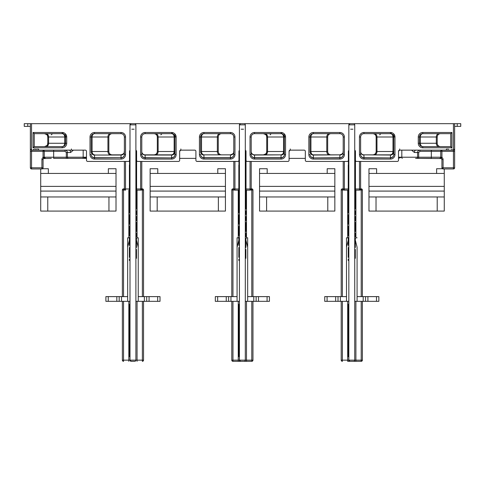 <?xml version="1.0" encoding="UTF-8"?>
<svg xmlns="http://www.w3.org/2000/svg" width="485" height="485" viewBox="0 0 485 485"><rect width="100%" height="100%" fill="white"/><g stroke="black" fill="none" stroke-linecap="round" stroke-linejoin="round"><path stroke-width="0.73" d="M238.838 240.148L237.074 247.211L237.074 237.795L238.25 237.795L238.838 238.42M228.605 296.62L228.605 301.33L228.605 296.62L226.252 296.62L226.252 301.33L228.605 301.33L228.605 296.62L237.074 296.62L237.074 247.211M238.25 237.795L238.25 190.144L238.838 190.144L234.946 190.144A1.152 1.152 90 0 1 233.794 188.986L234.946 188.986L234.946 190.144A1.152 1.152 0 0 1 233.794 188.986L233.794 161.432L233.794 188.986M234.443 190.029L232.958 190.029L232.958 188.853L233.794 188.853M230.448 133.666A3.34 3.34 90 0 1 233.788 137.006C233.588 134.982 232.479 133.866 230.448 133.666L203.949 133.666A3.34 3.34 90 0 0 200.608 137.006A3.34 3.34 90 0 1 203.955 133.666L203.949 132.49L230.448 132.49L230.448 133.666M203.949 132.49A4.517 4.517 -90 0 0 199.432 137.006L200.608 137.006L200.614 151.502L217.353 151.502L217.353 137.006L218.262 137.006A3.34 3.34 90 0 1 221.603 133.666L221.603 133.666M233.788 151.932A3.34 3.152 0 0 1 230.448 155.042L230.448 157.704L203.949 157.704L203.949 155.042A3.34 3.152 0 0 1 200.608 151.89L200.608 151.502A3.34 3.34 -90 0 0 203.955 154.848L203.949 154.848A3.34 3.34 -90 0 1 200.608 151.502A3.34 3.34 -90 0 0 203.955 154.848L230.448 154.848A3.34 3.34 -90 0 0 233.788 151.55A3.34 3.34 -90 0 1 230.448 154.848L221.603 154.848A3.34 3.34 -90 0 1 218.262 151.502A3.34 3.34 -90 0 0 221.603 154.848M233.788 137.006L233.788 154.563L234.964 154.563L234.964 137.006L233.788 137.006L233.788 154.563A3.34 3.152 0 0 1 230.448 157.704L230.448 157.904A3.34 3.34 -90 0 0 233.788 154.563C233.588 156.594 232.479 157.704 230.448 157.904L203.949 157.904L230.448 157.904A3.34 3.34 -90 0 0 230.551 157.904M356.62 161.432L397.33 161.432A1.176 1.176 -90 0 0 398.506 160.256L398.506 160.256A1.176 1.176 90 0 1 397.33 161.432L356.62 161.432A1.176 1.176 90 0 1 355.444 160.256L355.444 151.314A1.176 1.176 -90 0 0 354.729 150.235L354.729 222.518L354.729 220.56L355.317 220.56L354.729 220.311M401.822 150.138L401.822 157.201L398.506 157.201L398.506 160.256L398.506 151.314L399.682 150.138A1.176 1.176 -90 0 0 398.506 151.314A1.176 1.176 -90 0 1 399.682 150.138L453.451 150.138L454.627 148.962A1.176 1.176 90 0 1 453.451 150.138L453.451 123.669L30.361 123.669L30.361 148.962L30.361 123.669M31.537 123.669L31.537 150.138L85.305 150.138A1.176 1.176 -90 0 1 86.488 151.314L86.488 160.256A1.176 1.176 90 0 0 87.664 161.432L128.367 161.432A1.176 1.176 -90 0 0 129.543 160.256A1.176 1.176 90 0 1 128.367 161.432A1.176 1.176 0 0 0 129.543 160.256L129.543 151.314A1.176 1.176 90 0 1 130.004 150.38A1.176 1.176 -90 0 0 129.543 151.314L130.004 150.38M179.668 151.272L179.668 160.256A1.176 1.176 0 0 1 178.492 161.432L178.492 161.432A1.176 1.176 -90 0 0 179.668 160.256L179.668 160.256A1.176 1.176 90 0 1 178.492 161.432L137.782 161.432A1.176 1.176 90 0 1 136.606 160.256L136.606 151.314A1.176 1.176 -90 0 0 135.891 150.235L135.891 222.518L135.891 220.56L136.479 220.56L135.891 220.311M179.668 160.299A1.176 1.109 0 0 0 179.668 160.256L179.668 151.314A1.176 1.176 90 0 1 180.844 150.138A1.176 1.176 -90 0 0 179.668 151.314L180.844 150.138L194.727 150.138A1.176 1.176 -90 0 1 195.904 151.314L195.904 160.256A1.176 1.176 90 0 0 197.08 161.432L237.789 161.432A1.176 1.176 -90 0 0 238.966 160.256A1.176 1.176 90 0 1 237.789 161.432A1.176 1.176 0 0 0 238.966 160.256L238.966 151.314A1.176 1.176 90 0 1 239.426 150.38A1.176 1.176 -90 0 0 238.966 151.314L239.426 150.38M289.084 151.272L289.084 160.256A1.176 1.176 0 0 1 287.908 161.432L287.908 161.432A1.176 1.176 -90 0 0 289.084 160.256L289.084 160.256A1.176 1.176 90 0 1 287.908 161.432L247.198 161.432A1.176 1.176 90 0 1 246.022 160.256L246.022 151.314A1.176 1.176 -90 0 0 245.307 150.235L245.313 222.518L245.313 220.56L245.901 220.56L245.307 220.311M289.084 160.299A1.176 1.109 0 0 0 289.084 160.256L289.084 151.314A1.176 1.176 90 0 1 290.26 150.138A1.176 1.176 -90 0 0 289.084 151.314L290.26 150.138L304.143 150.138A1.176 1.176 -90 0 1 305.32 151.314L305.32 160.256A1.176 1.176 90 0 0 306.502 161.432L347.205 161.432A1.176 1.176 -90 0 0 348.382 160.256A1.176 1.176 90 0 1 347.205 161.432A1.176 1.176 0 0 0 348.382 160.256L348.382 160.256A1.176 1.109 0 0 1 348.382 160.299M348.842 150.38A1.176 1.176 -90 0 0 348.382 151.314L348.842 150.38A1.176 1.176 -90 0 0 348.382 151.314L348.382 160.256M94.533 133.666A3.34 3.34 90 0 0 91.192 137.006L91.192 151.502A3.34 3.34 -90 0 0 94.533 154.848A3.34 3.34 90 0 1 91.192 151.502L91.192 137.006A3.34 3.34 90 0 1 94.533 133.666L121.026 133.666A3.34 3.34 90 0 1 124.372 137.006C124.16 134.969 123.044 133.854 121.026 133.666L121.026 132.49L94.533 132.49A4.517 4.517 -90 0 0 90.016 137.006L91.192 137.006A3.34 3.34 90 0 1 94.533 133.666L94.533 132.49M94.533 159.08L94.533 157.904A3.34 3.34 -90 0 1 91.192 154.563A3.34 3.152 180 0 0 94.533 157.704L121.026 157.704L94.533 157.904A3.34 3.34 -90 0 1 91.192 154.563L90.016 154.563A4.517 4.517 -90 0 0 94.533 159.08L121.026 159.08L121.026 157.904A3.34 3.34 -90 0 0 124.372 154.563L124.372 137.006L125.548 137.006A4.517 4.517 -90 0 0 121.026 132.49M124.372 151.508C123.511 151.465 126.336 153.078 121.026 154.848L112.18 154.848A3.34 3.34 -90 0 1 108.84 151.502A3.34 3.34 -90 0 0 112.18 154.848M110.416 154.848A3.34 2.486 90 0 1 107.937 151.502L108.84 151.502L108.84 137.006A3.34 3.34 90 0 1 112.18 133.666L112.18 133.666M121.026 154.848A3.34 3.34 -90 0 0 124.372 151.55A3.34 3.34 -90 0 1 121.026 154.848L121.026 155.042A3.34 3.152 180 0 0 124.372 151.932M121.026 157.904A3.34 3.34 -90 0 0 121.153 157.904A3.34 3.34 -90 0 1 121.026 157.904L121.032 157.904C123.057 157.704 124.172 156.594 124.372 154.563L125.548 154.563L125.548 137.006M176.14 137.006L174.964 137.006L174.964 154.563A3.34 3.34 90 0 1 171.617 157.904L171.617 159.08A4.517 4.517 -90 0 0 176.14 154.563L176.14 137.006A4.517 4.517 -90 0 0 171.617 132.49L145.124 132.49A4.517 4.517 -90 0 0 140.608 137.006L141.784 137.006A3.34 3.34 90 0 1 145.124 133.666L171.623 133.666A3.34 3.34 90 0 1 174.964 137.006C174.764 134.982 173.648 133.866 171.617 133.666L162.572 133.666M140.608 137.006L140.608 154.563A4.517 4.517 -90 0 0 145.124 159.08L145.124 157.904L171.617 157.904L145.124 157.704A3.34 3.152 0 0 1 141.784 154.551L141.784 154.563A3.34 3.34 90 0 0 145.124 157.904L171.623 157.904C173.648 157.704 174.764 156.594 174.964 154.563L176.14 154.563M153.975 133.666L153.975 133.666C156.006 133.866 157.116 134.982 157.316 137.006A3.34 3.34 -90 0 0 153.975 133.666L153.975 133.666A3.34 3.34 -90 0 1 157.316 137.006L157.316 151.502L157.316 137.006L158.14 137.006L158.14 151.502L157.316 151.502A3.34 3.34 -90 0 1 153.975 154.848A3.34 3.34 -90 0 0 157.316 151.502C157.116 153.533 156.006 154.648 153.975 154.848L155.582 154.848A3.34 2.558 -90 0 0 158.14 151.502L174.964 151.502C174.103 151.465 176.928 153.078 171.617 154.848L145.124 154.848A3.34 3.34 90 0 1 141.784 151.502L141.784 154.551A3.34 3.34 90 0 0 145.124 157.904A3.34 3.34 90 0 1 141.784 154.563L140.608 154.563M171.581 154.848L171.617 154.848A3.34 3.34 -90 0 0 174.964 151.55A3.34 3.34 -90 0 1 171.617 154.848L171.617 157.704A3.34 3.152 0 0 0 174.964 154.563L174.964 137.006L174.139 137.006L174.139 151.502A3.34 2.558 -90 0 1 171.581 154.848M230.448 157.904L230.448 159.08L203.949 159.08L203.949 157.904A3.34 3.34 90 0 1 200.608 154.563L200.608 154.563A3.34 3.34 90 0 0 203.949 157.904L203.949 157.704A3.34 3.152 0 0 1 200.608 154.551L199.432 154.563L199.432 137.006M285.556 137.006A4.517 4.517 -90 0 0 281.039 132.49L254.54 132.49A4.517 4.517 -90 0 0 250.024 137.006L251.2 137.006A3.34 3.34 90 0 1 254.54 133.666L281.039 133.666A3.34 3.34 90 0 1 284.38 137.006C284.18 134.982 283.07 133.866 281.039 133.666L280.997 133.666A3.34 2.558 -90 0 1 283.555 137.006L267.562 137.006L267.562 151.502A3.34 2.558 -90 0 1 264.998 154.848L263.391 154.848A3.34 3.34 90 0 0 266.732 151.502A3.34 3.34 90 0 1 263.391 154.848C267.938 153.284 266.089 152.52 266.732 151.502L284.38 151.502C283.519 151.465 286.35 153.078 281.039 154.848L280.997 154.848A3.34 2.558 -90 0 0 283.555 151.502L283.555 137.006L285.556 137.006L285.556 154.563A4.517 4.517 -90 0 1 281.039 159.08L254.54 159.08L254.54 157.904L281.039 157.904L281.039 159.08M285.556 154.563L284.38 154.563L284.38 137.006L284.38 154.563A3.34 3.34 90 0 1 281.039 157.904L281.039 155.042A3.34 3.152 180 0 0 284.38 151.932M251.2 137.006L251.2 154.563A3.34 3.34 90 0 0 254.54 157.904L281.039 157.904C283.07 157.704 284.18 156.594 284.38 154.563A3.34 3.152 0 0 1 281.039 157.704L254.54 157.704A3.34 3.152 0 0 1 251.2 154.551L251.2 154.563A3.34 3.34 90 0 0 254.54 157.904A3.34 3.34 90 0 1 251.2 154.563L250.024 154.563L250.024 137.006M254.54 157.904L254.54 154.848L281.039 154.848A3.34 3.34 90 0 0 284.38 151.55A3.34 3.34 90 0 1 281.039 154.848L254.54 155.042A3.34 3.152 0 0 1 251.2 151.89L251.2 154.551M263.391 133.666A3.34 3.34 90 0 1 266.732 137.006C266.089 135.994 267.938 135.23 263.391 133.666A3.34 3.34 90 0 1 266.732 137.006L266.732 151.502L266.732 137.006L267.562 137.006A3.34 2.558 -90 0 0 264.998 133.666M254.54 154.848A3.34 3.34 90 0 1 251.2 151.502L251.2 151.89M343.204 151.932A3.34 3.152 0 0 1 339.864 155.042L339.864 157.904A3.34 3.34 -90 0 0 339.93 157.904A3.34 3.34 -90 0 1 339.864 157.904L339.87 157.904A3.34 3.34 -90 0 0 343.204 154.563C343.01 156.594 341.895 157.704 339.864 157.904L313.371 157.904L339.864 157.904L339.864 159.08A4.517 4.517 -90 0 0 344.386 154.563L344.386 137.006A4.517 4.517 -90 0 0 339.864 132.49L339.864 133.666L322.428 133.666M313.371 133.666A3.34 3.34 90 0 0 310.03 137.006A3.34 3.34 90 0 1 313.371 133.666L313.371 132.49A4.517 4.517 -90 0 0 308.854 137.006L310.03 137.006A3.34 3.34 90 0 1 313.371 133.666L322.974 133.666M310.03 151.502A3.34 3.34 -90 0 0 313.371 154.848L339.864 154.848L313.371 155.042A3.34 3.152 0 0 1 310.03 151.89L310.03 151.502A3.34 3.34 -90 0 0 313.371 154.848L313.371 154.848A3.34 3.34 -90 0 1 310.03 151.502A3.34 3.34 -90 0 0 313.371 154.848L313.419 154.848A3.34 2.486 -90 0 1 310.94 151.502L310.94 137.006L310.03 137.006L310.03 151.502L326.775 151.502L326.775 137.006L327.678 137.006A3.34 3.34 90 0 1 331.019 133.666L331.019 133.666M313.419 154.848L331.019 154.848A3.34 3.34 -90 0 1 327.678 151.502A3.34 3.34 -90 0 0 331.019 154.848M339.864 133.666A3.34 3.34 90 0 1 343.204 137.006C343.01 134.982 341.895 133.866 339.864 133.666M308.854 154.563A4.517 4.517 -90 0 0 313.371 159.08L313.371 157.904A3.34 3.34 90 0 1 310.03 154.563L310.03 154.563A3.34 3.34 90 0 0 313.371 157.904A3.34 3.34 90 0 1 310.03 154.563L308.854 154.563L308.854 137.006M339.864 154.848A3.34 3.34 -90 0 0 343.204 151.55A3.34 3.34 -90 0 1 339.864 154.848C345.174 153.078 342.349 151.465 343.21 151.508M344.386 190.144L348.254 190.144L344.362 190.144L344.362 188.986L343.21 188.986A1.152 1.152 -90 0 0 344.362 190.144A1.152 1.152 0 0 1 343.21 188.986L343.21 161.432L343.21 188.986M348.26 240.148L346.496 247.211L346.496 237.795L347.672 237.795L348.26 238.42M348.382 157.201L348.382 157.225A1.176 1.176 90 0 0 348.382 157.201L348.382 157.201A1.176 1.176 90 0 1 348.382 157.225L348.382 157.201A1.176 1.176 90 0 1 348.382 157.225L348.388 159.219A2.304 2.304 -90 0 0 348.388 159.219L348.388 165.1M346.496 296.62L346.496 301.33L338.021 301.33L338.021 296.62L335.668 296.62L335.668 301.33L338.021 301.33L338.021 296.62L346.496 296.62L346.496 247.211M346.496 301.33L348.842 301.33M335.668 296.62L324.726 296.62L324.726 301.33L335.668 301.33M342.38 301.33L342.38 361.331A1.176 1.176 90 0 1 341.197 360.155L347.672 360.155L347.672 361.331L361.204 361.331L355.905 361.331L355.905 360.155L362.38 360.155L362.38 301.33L362.38 360.155A1.176 1.176 90 0 1 361.204 361.331A1.176 1.176 -90 0 0 362.38 360.155L362.38 301.33L362.38 360.155A1.176 1.176 0 0 1 361.204 361.331L361.204 301.33M350.018 361.331A1.176 1.176 90 0 1 348.842 360.155L349.915 361.331L353.662 361.331M367.909 301.33L378.852 301.33L378.852 296.62L378.852 301.33L378.852 296.62L365.557 296.62L365.557 301.33L365.557 298.978L365.557 301.33L367.909 301.33L367.909 296.62M365.114 296.62L365.557 296.62L365.557 301.33L365.557 296.62L365.114 296.62M357.081 247.211L357.081 296.62L365.551 296.62L365.551 301.33L357.081 301.33L357.081 247.211L355.317 240.142L357.081 247.211M354.729 148.143L354.729 153.339A1.176 1.176 90 0 0 354.729 153.308A1.176 1.176 90 0 1 354.729 153.339A1.176 1.176 90 0 0 354.729 153.278L354.729 148.834A1.176 1.176 -90 0 0 354.729 148.834L354.729 148.834A1.176 1.176 -90 0 0 354.729 148.834A1.176 1.176 0 0 1 354.729 148.853A1.176 1.176 -90 0 0 354.729 148.834L354.729 124.845A1.176 1.176 -90 0 0 353.553 123.669L351.789 123.669L353.553 123.669A1.176 1.176 90 0 1 354.729 124.845L354.729 360.155A1.176 1.176 90 0 1 353.553 361.331A1.176 1.176 -90 0 0 354.729 360.155L354.729 237.795L355.075 239.172L355.905 237.795L357.081 237.795M355.317 250.46L355.317 256.832L355.317 249.478L354.729 249.478L354.729 247.52L355.317 247.52L355.317 238.699L354.729 238.699L354.729 237.795L354.953 238.699M354.729 236.735L354.729 222.518L355.317 222.518L355.317 231.345L354.729 231.345L354.729 233.303L355.317 233.303L355.317 236.735L354.729 236.735L354.729 237.795L354.729 236.735M347.672 301.33L347.672 360.155L348.842 360.155L348.842 124.845L354.729 124.845A1.176 1.176 -90 0 0 353.553 123.669L350.018 123.669L353.553 123.669A1.176 1.176 -90 0 1 354.729 124.845L354.729 360.155L354.729 301.33L357.081 301.33M365.557 301.33L365.114 301.33L365.557 301.33L365.557 296.62M350.018 123.669A1.176 1.176 -90 0 0 348.842 124.845L348.842 360.155L348.842 124.845L350.018 123.669M352.965 129.198L350.613 129.198L352.965 129.198M243.543 129.198L241.19 129.198L243.543 129.198M134.127 129.198L131.774 129.198M460.75 123.669L457.222 123.669L457.222 126.373L460.75 126.373L460.75 123.669M453.451 123.669L454.627 123.669L454.627 148.962L454.627 123.669L454.627 148.962L454.627 123.669L457.222 123.669M27.778 123.669L24.25 123.669L24.25 126.373L27.778 126.373L27.778 123.669L31.307 123.669M457.222 126.373L454.627 126.373M30.361 126.373L27.778 126.373M360.622 151.89A3.34 3.152 0 0 0 363.962 155.042L363.962 157.904A3.34 3.34 90 0 1 360.622 154.563L360.622 154.563A3.34 3.34 90 0 0 363.962 157.904L390.455 157.904L363.962 157.704A3.34 3.152 0 0 1 360.622 154.551L360.622 137.006A3.34 3.34 90 0 1 363.962 133.666L390.455 133.666A3.34 3.34 90 0 1 393.796 137.006C393.571 134.951 392.456 133.836 390.455 133.666L390.419 133.666A3.34 2.558 -90 0 1 392.977 137.006L393.796 137.006L393.796 154.563A3.34 3.34 90 0 1 390.455 157.904L390.455 159.08L363.962 159.08L363.962 157.904A3.34 3.34 90 0 1 360.622 154.563L360.622 151.502A3.34 3.34 90 0 0 363.962 154.848L390.455 155.042L390.455 157.704A3.34 3.152 0 0 0 393.796 154.563L394.978 154.563A4.517 4.517 -90 0 1 390.455 159.08M374.42 133.666A3.34 2.558 90 0 1 376.978 137.006L376.978 151.502A3.34 2.558 -90 0 1 374.42 154.848L372.813 154.848A3.34 3.34 -90 0 0 376.154 151.502C375.954 153.533 374.844 154.648 372.813 154.848A3.34 3.34 -90 0 0 376.154 151.502L376.154 137.006L392.977 137.006L392.977 151.502A3.34 2.558 -90 0 1 390.413 154.848L390.455 154.848A3.34 3.34 -90 0 0 393.796 151.55A3.34 3.34 -90 0 1 390.455 154.848L363.962 154.848M393.796 151.932A3.34 3.152 0 0 1 390.455 155.042L390.455 154.848C395.766 153.078 392.941 151.465 393.802 151.508L376.154 151.502L376.154 137.006A3.34 3.34 -90 0 0 372.813 133.666L372.813 133.666A3.34 3.34 -90 0 1 376.154 137.006C375.954 134.982 374.844 133.866 372.813 133.666M446.976 146.609L450.747 146.609L450.741 133.666L451.923 132.49L422.787 132.49A4.517 4.517 -90 0 0 418.27 137.006L419.446 137.006A3.34 3.34 90 0 1 422.787 133.666A3.34 3.34 90 0 0 419.452 137.006L419.452 143.269A3.34 3.34 -90 0 0 422.793 146.609L440.556 146.609A3.34 3.34 -90 0 1 437.215 143.269A3.34 3.34 -90 0 0 440.556 146.609M422.787 146.609L450.741 146.609L451.923 147.786L422.787 147.786L422.787 146.609A3.34 3.34 -90 0 1 419.446 143.269A3.34 3.34 -90 0 0 422.787 146.609A3.34 3.34 -90 0 1 419.452 143.269L420.356 143.269L420.356 137.006A3.34 2.486 90 0 1 422.841 133.666M422.787 132.49L422.787 133.666L450.741 133.666L450.741 146.609M411.595 150.138L414.372 152.49A2.352 1.552 90 0 1 415.918 150.138L415.918 150.138M415.566 158.377L441.344 158.528L441.926 157.534L441.926 151.314L440.744 151.314A1.176 1.176 90 0 1 441.92 150.138A1.176 1.176 0 0 0 441.859 150.144A1.176 1.176 90 0 1 441.926 150.138L441.926 151.314L453.451 151.314L453.451 150.138A1.176 1.176 -90 0 0 454.627 148.962A1.176 1.176 90 0 1 453.451 150.138A1.176 1.176 0 0 0 454.627 148.962L454.633 151.314L453.451 151.314L453.451 168.962L443.078 168.962A1.152 1.152 90 0 1 441.926 167.81L441.926 159.529A1.152 1.152 -90 0 0 441.344 158.528L440.768 158.377A1.152 0.57 90 0 0 441.338 157.225L441.926 157.534A2.304 2.304 -90 0 1 443.078 159.529L443.078 167.786L454.627 167.786A1.176 1.176 90 0 1 453.451 168.962L453.451 168.962A1.176 1.176 -90 0 0 454.633 167.786L454.633 150.138M398.506 158.249L401.822 157.225L417.585 157.225L417.585 152.49C417.712 151.071 418.494 150.289 419.937 150.138L419.937 151.314L418.682 152.49L414.372 152.49M431.335 152.49L431.335 150.138L431.335 151.314L440.744 151.314A1.176 1.176 90 0 1 441.859 150.144M419.937 151.314L431.335 151.314L431.335 157.225L440.744 157.225L440.744 151.314L440.744 157.225A1.152 1.152 90 0 1 439.592 158.377L439.592 158.377A1.152 1.152 90 0 0 440.744 157.225A1.152 1.152 90 0 1 439.592 158.377A1.152 1.152 90 0 0 440.744 157.225L441.338 157.225M416.512 158.377A1.152 1.073 90 0 0 417.585 157.225L431.335 157.225L431.335 158.377L418.391 158.377M360.622 189.023L361.204 188.853L360.622 188.853M355.444 188.986L355.444 190.144L359.47 190.144L359.47 188.986L355.444 188.986L355.444 160.341M342.38 361.331A1.176 1.176 0 0 1 341.197 360.155L341.197 301.33M354.729 153.278A1.176 1.176 90 0 1 354.729 153.339L354.729 165.1L355.317 165.1L355.317 172.236L354.729 172.236M397.33 161.432A1.176 1.176 0 0 0 398.506 160.256L398.506 157.255M398.506 157.225L398.506 157.201A1.176 1.176 90 0 1 398.506 157.225A1.176 1.176 90 0 0 398.506 157.201L398.506 151.259M359.47 161.432L359.47 188.986L360.622 188.986L360.622 161.432M359.446 190.144L355.905 190.144L355.905 237.795M361.204 296.62L361.204 188.853A1.176 1.176 90 0 1 362.38 190.029L359.973 190.029M362.38 190.029A1.176 1.176 0 0 0 361.204 188.853A1.176 1.176 90 0 1 362.38 190.029L362.38 296.62M438.792 146.609A3.34 2.486 90 0 1 436.312 143.269L436.312 137.006L437.215 137.006A3.34 3.34 90 0 1 440.556 133.666M432.511 133.666L431.959 133.666M73.399 150.138L70.622 152.49L67.409 152.49C67.282 151.071 66.5 150.289 65.057 150.138L65.057 151.314L30.367 151.314L30.367 167.786A1.176 1.176 -90 0 0 31.543 168.962A1.176 1.176 90 0 1 30.367 167.786L43.074 167.81A1.152 1.152 90 0 1 41.922 168.962L31.543 168.962L31.543 148.962L31.537 150.138L30.361 148.962L30.367 151.314L30.367 149.053M62.201 147.786L62.201 146.609A3.34 3.34 -90 0 0 65.542 143.269L64.717 143.269A3.34 2.558 -90 0 1 62.159 146.609L34.247 146.609L33.071 147.786L62.201 147.786A4.517 4.517 -90 0 0 66.718 143.269L66.718 137.006L64.717 137.006L64.717 143.269L47.779 143.269C47.136 144.287 48.979 145.051 44.438 146.609A3.34 3.34 -90 0 0 47.779 143.269L47.779 137.006L64.717 137.006A3.34 2.558 90 0 0 62.159 133.666L34.247 133.666L34.247 146.609L38.012 146.609M44.25 151.314L43.074 150.138A1.176 1.176 -90 0 1 44.25 151.314L44.25 157.225L44.25 151.314A1.176 1.176 -90 0 0 43.074 150.138L43.074 157.534L43.65 158.528L51.307 158.377M43.074 167.81A1.152 1.152 90 0 1 41.922 168.962L41.922 159.529A2.304 2.304 -90 0 1 43.074 157.534L43.656 157.225A1.152 0.57 90 0 0 44.226 158.377M129.55 165.1L129.55 157.249A1.152 1.152 90 0 0 129.55 157.225A1.152 1.152 90 0 1 129.55 157.298A1.152 1.152 90 0 0 129.55 157.225L129.55 157.201A1.176 1.176 90 0 1 129.543 157.225A1.176 1.176 90 0 0 129.55 157.201L129.55 157.334A1.176 1.109 0 0 1 129.543 157.358M125.548 190.144L125.524 190.144A1.152 1.152 90 0 1 124.372 188.986L124.372 161.432L124.372 188.986L125.524 188.986L125.524 190.144A1.152 1.152 0 0 1 124.372 188.986M131.186 361.331L134.715 361.331A1.176 1.176 -90 0 0 135.891 360.155A1.176 1.176 90 0 1 134.715 361.331L131.186 361.331A1.176 1.176 90 0 1 130.004 360.155L130.004 124.845L131.18 123.669A1.176 1.176 -90 0 0 130.004 124.845L130.004 360.155L131.077 361.331M135.891 153.308A1.176 1.176 90 0 1 135.891 153.339A1.176 1.176 90 0 0 135.891 153.278L135.891 148.834A1.176 1.176 -90 0 0 135.891 148.834A1.176 1.176 0 0 1 135.891 148.853A1.176 1.176 -90 0 0 135.891 148.834L135.891 124.845A1.176 1.176 -90 0 0 134.715 123.669A1.176 1.176 90 0 1 135.891 124.845L135.891 360.155L135.891 237.795L136.236 239.172L137.067 237.795L138.243 237.795L138.243 296.62L146.712 296.62L146.719 301.33L149.071 301.33L149.071 296.62L160.014 296.62L160.014 301.33L160.014 296.62M136.479 250.46L136.479 256.832L136.479 249.478L135.891 249.478L135.891 247.52L136.479 247.52L136.479 238.699L135.891 238.699L135.891 222.518L136.479 222.518L136.479 231.345L135.891 231.345L135.891 233.303L136.479 233.303L136.479 236.735L135.891 236.735L136.115 238.699M138.243 237.795L138.243 247.211L136.479 240.148L138.243 247.211L138.243 301.33L135.891 301.33L135.891 258.305L136.479 258.305L136.479 249.478M137.067 237.795L137.067 190.144L140.608 190.144L136.606 190.144L136.606 160.341M135.891 153.278A1.176 1.176 90 0 1 135.891 153.339L135.891 124.845A1.176 1.176 -90 0 0 134.715 123.669L132.951 123.669M129.422 240.148L127.658 247.211L127.658 237.795L128.834 237.795L129.422 238.42M119.183 296.62L119.183 301.33L119.183 296.62L116.83 296.62L116.83 301.33L119.183 301.33L119.183 296.62L127.658 296.62L127.658 247.211M116.83 301.33L105.888 301.33L105.888 296.62L105.888 301.33L105.888 296.62L116.83 296.62M127.658 296.62L127.658 301.33L119.183 301.33M127.658 301.33L130.004 301.33M123.542 301.33L123.542 361.331A1.176 1.176 90 0 1 122.365 360.155L122.365 301.33L122.365 360.155L135.891 360.155L135.891 301.33M125.027 190.029L123.542 190.029L123.542 188.853L124.372 188.853L123.542 188.853A1.176 1.176 -90 0 0 123.536 188.853M123.542 296.62L123.542 190.029L122.365 190.029A1.176 1.176 -90 0 1 123.542 188.853A1.176 1.176 0 0 0 122.365 190.029L122.365 296.62L122.365 190.029M66.603 158.377L53.659 158.377L53.659 157.225L44.25 157.225A1.152 1.152 -90 0 0 45.402 158.377A1.152 1.152 -90 0 1 44.25 157.225L43.656 157.225M65.057 151.314L66.312 152.49L67.409 152.49L67.409 157.225L66.312 157.225L66.312 158.377L86.488 158.377M86.488 157.201L83.171 157.225A1.152 0.473 90 0 1 82.705 158.377L69.428 158.377M70.622 152.49A2.352 1.552 90 0 0 69.076 150.138L69.07 150.138M68.482 158.377A1.152 1.073 90 0 1 67.409 157.225L83.171 157.225L86.488 158.249M53.035 133.666L62.201 133.666L62.201 132.49L33.071 132.49L33.071 147.786M104.136 133.666L103.584 133.666M135.891 148.143L135.891 124.845A1.176 1.176 -90 0 0 134.715 123.669L134.715 123.669A1.176 1.176 0 0 1 135.891 124.845L135.891 360.155L137.067 360.155L137.067 361.331M130.004 304.295L129.422 304.295L129.422 321.331L130.004 321.331M129.422 320.155L129.422 356.627L130.004 356.627M130.004 172.236L129.422 172.236L129.422 176.94L130.004 176.94M130.004 196.061L129.422 196.061L129.422 207.531L130.004 207.531M130.004 185.767L129.422 185.767L129.422 187.725L130.004 187.725M129.422 172.236L129.422 165.1L130.004 165.1M129.422 185.767L129.422 176.94M129.422 196.304L130.004 196.304M129.422 196.795L130.004 196.795M130.004 188.459L129.422 188.459L129.422 187.725M129.422 188.459L130.004 188.707M129.422 188.707L129.422 189.683L130.004 189.683M129.422 189.683L129.422 190.666L130.004 190.666M129.422 190.666L129.422 191.648L130.004 191.648M129.422 191.648L129.422 192.872L130.004 192.872M129.422 192.872L129.422 194.097L130.004 194.097M129.422 194.097L129.422 195.079L130.004 195.079M129.422 195.079L129.422 195.813L130.004 195.813M129.422 207.531L129.422 212.727L130.004 212.727M130.004 214.934L129.422 214.934L130.004 214.685M129.422 214.934L129.422 215.425L130.004 215.425M129.422 215.425L129.422 216.401L130.004 216.401M129.422 216.401L129.422 217.383L130.004 217.383M129.422 217.383L129.422 218.608L130.004 218.608M129.422 218.608L129.422 220.814L130.004 220.814M129.422 220.814L129.422 222.039L130.004 222.039M129.422 222.039L129.422 223.021L130.004 223.021M129.422 223.021L129.422 224.003L130.004 224.003M129.422 224.003L130.004 224.246M130.004 226.453L129.422 226.453L130.004 226.21M129.422 226.453L129.422 226.944L130.004 226.944M129.422 226.944L129.422 227.926L130.004 227.926M129.422 227.926L129.422 228.902L130.004 228.902M129.422 228.902L129.422 230.132L130.004 230.132M129.422 230.132L129.422 232.333L130.004 232.333M129.422 232.333L129.422 233.564L130.004 233.564M129.422 233.564L129.422 234.54L130.004 234.54M129.422 234.54L129.422 235.522L130.004 235.522M129.422 235.522L130.004 235.771M130.004 238.953L129.422 238.953L129.422 237.729L130.004 237.729M129.422 238.953L130.004 239.202M129.422 239.202L129.422 239.687L130.004 239.687M129.422 239.687L129.422 240.669L130.004 240.669M129.422 240.669L129.422 241.651L130.004 241.651M129.422 241.651L129.422 242.633L130.004 242.633M129.422 242.633L129.422 243.367L130.004 243.367M129.422 243.367L129.422 243.858L130.004 243.858M129.422 243.858L129.422 245.083L130.004 245.083M130.004 245.325L129.422 245.325L130.004 245.574M130.004 251.454L129.422 251.454L129.422 247.532L130.004 247.532M129.422 251.454L129.422 253.419L130.004 253.419M129.422 253.419L129.422 257.335L130.004 257.335M130.004 260.524L129.422 260.524L129.422 259.299L130.004 259.299M149.071 301.33L160.014 301.33M138.243 301.33L146.719 301.33L146.719 296.62L146.719 298.978L146.719 296.62L149.071 296.62M141.784 161.432L141.784 188.853L140.747 188.853L141.784 189.023M141.784 188.986A1.152 1.152 -90 0 1 140.632 190.144L140.632 188.986L142.366 188.853A1.176 1.176 90 0 1 143.542 190.029L143.542 296.62L143.542 190.029L141.135 190.029M142.366 188.853A1.176 1.176 90 0 1 143.542 190.029A1.176 1.176 0 0 0 142.366 188.853L142.366 296.62M146.276 296.62L146.719 296.62L146.276 296.62M146.719 301.33L146.712 296.62M195.904 158.377L179.668 158.377M180.844 150.138L180.844 148.962M197.08 161.366L237.789 161.432M238.966 165.1L238.966 157.201A1.176 1.176 90 0 1 238.966 157.298M247.665 301.33L256.135 301.33L256.135 298.978L256.135 301.33L255.692 301.33L269.43 301.33L269.43 296.62L269.43 301.33L269.43 296.62L247.665 296.62L247.665 237.795L247.665 301.33L245.313 301.33L245.313 237.795L245.659 239.172L246.489 237.795L247.665 237.795M255.692 296.62L256.135 296.62L256.135 301.33L256.135 296.62L256.135 301.33L256.135 296.62L255.692 296.62M245.901 240.142L247.665 247.211L245.901 240.148M245.901 250.46L245.895 256.832L245.901 249.478L245.307 249.478L245.313 247.52L245.895 247.52L245.895 238.699L245.307 238.699L245.313 237.795L245.537 238.699M245.307 236.735L245.307 222.518L245.895 222.518L245.895 231.345L245.307 231.345L245.313 233.303L245.901 233.303L245.901 236.735L245.307 236.735L245.313 237.795L245.313 236.735M251.782 301.33L251.782 360.155L252.958 360.155L252.958 301.33L252.958 360.155A1.176 1.176 90 0 1 251.782 361.331A1.176 1.176 -90 0 0 252.958 360.155L252.958 301.33M246.489 301.33L246.489 361.331L251.782 361.331L232.958 361.331L244.131 361.331A1.176 1.176 -90 0 0 245.307 360.155A1.176 1.176 90 0 1 244.137 361.331M245.307 153.339A1.176 1.176 90 0 0 245.307 153.308L245.307 124.845A1.176 1.176 -90 0 0 244.131 123.669A1.176 1.176 90 0 1 245.307 124.845L245.307 148.834A1.176 1.176 -90 0 0 245.307 148.834A1.176 1.176 0 0 1 245.307 148.853A1.176 1.176 -90 0 0 245.307 148.834L245.307 153.339A1.176 1.176 90 0 0 245.307 153.278L245.307 153.333A1.176 1.176 90 0 1 245.307 153.339L245.307 150.435A1.176 0.831 0 0 0 245.307 150.411M245.307 148.143L245.307 124.845A1.176 1.176 -90 0 0 244.131 123.669L240.602 123.669A1.176 1.176 -90 0 0 239.426 124.845L240.602 123.669L244.131 123.669A1.176 1.176 -90 0 1 245.307 124.845L245.307 360.155L245.313 258.305L245.895 258.305L245.895 249.478M252.958 360.155A1.176 1.176 0 0 1 251.782 361.331L251.782 360.155L239.426 360.155L240.602 361.331A1.176 1.176 90 0 1 239.426 360.155L239.426 124.845L239.426 360.155L239.426 124.845L245.307 124.845L245.313 301.33M232.958 301.33L232.958 361.331A1.176 1.176 90 0 1 231.781 360.155L231.781 301.33L231.781 360.155L239.426 360.155M226.252 296.62L215.31 296.62L215.31 301.33L226.252 301.33M237.074 296.62L237.074 301.33L228.605 301.33M237.074 301.33L239.426 301.33M231.781 296.62L231.781 190.029A1.176 1.176 0 0 1 232.958 188.853A1.176 1.176 -90 0 0 231.781 190.029L232.958 190.029L232.958 296.62M244.131 123.669A1.176 1.176 0 0 1 245.307 124.845A1.176 1.176 0 0 0 244.131 123.669L240.602 123.669M250.054 190.144L250.054 188.986L251.206 188.986A1.152 1.152 90 0 1 250.054 190.144L246.028 190.144L246.028 160.341M305.32 158.377L289.084 158.377M251.206 189.023L251.782 188.853L251.206 188.853M250.551 190.029L251.782 190.029L251.782 188.853A1.176 1.176 90 0 1 252.958 190.029L252.958 296.62L252.958 190.029L251.782 190.029L251.782 296.62M251.782 188.853A1.176 1.176 90 0 1 252.958 190.029L252.958 296.62L252.958 190.029A1.176 1.176 0 0 0 251.782 188.853M246.028 190.144L246.489 190.144L246.489 237.795M343.865 190.029L342.38 190.029L342.38 188.853L343.21 188.853M342.38 296.62L342.38 190.029L341.197 190.029A1.176 1.176 -90 0 1 342.38 188.853A1.176 1.176 0 0 0 341.197 190.029L341.197 296.62L341.197 190.029M271.994 133.666L281.039 133.666L281.039 132.49M245.307 207.531L245.895 207.531L245.895 172.236L245.307 172.236M245.895 207.531L245.895 165.1L245.307 165.1L245.313 150.235M245.895 172.236L245.895 165.1M245.895 186.604L245.895 192.981L245.895 185.628L245.307 185.628M245.895 185.628L245.895 194.449L245.307 194.449M245.307 175.334L245.895 175.334L245.307 175.576M245.895 181.457L245.895 179.741L245.307 179.741M245.307 183.663L245.895 183.663L245.895 176.067L245.895 180.723L245.307 180.723M245.895 176.067L245.895 175.085L245.307 175.085M245.895 175.085L245.895 174.594L245.307 174.594M245.307 182.687L245.895 182.687L245.307 182.93M245.895 182.687L245.895 181.705L245.307 181.705M245.895 181.705L245.895 180.723M245.895 179.741L245.895 178.516L245.307 178.516M245.895 178.516L245.895 177.292L245.307 177.292M245.895 177.292L245.895 176.31L245.307 176.31M245.895 176.31L245.895 175.576M245.901 246.047L245.895 239.675M245.901 229.872L245.895 223.5M245.307 214.431L245.895 214.431L245.901 211.242L245.307 210.999L245.313 209.035L245.901 208.792L245.307 208.792M245.901 220.311L245.901 219.82L245.307 219.82M245.901 219.82L245.895 218.844L245.307 218.844M245.901 219.087L245.895 217.862L245.307 217.862M245.895 217.862L245.895 216.637L245.307 216.637M245.901 216.637L245.901 218.844M245.895 213.206L245.307 213.206M245.895 212.224L245.307 212.224M245.901 211.242L245.307 211.242M245.901 214.431L245.901 210.999M245.901 207.568L245.895 199.481L245.901 208.301L245.307 208.301M245.901 208.792L245.901 208.301M245.901 197.516L245.895 189.671M245.901 187.713L245.895 177.91M245.901 180.602L245.901 185.015M245.895 174.721L245.895 175.946M213.558 133.666L213.006 133.666M143.542 301.33L143.542 360.155A1.176 1.176 90 0 1 142.366 361.331A1.176 1.176 -90 0 0 143.542 360.155L142.366 360.155L142.366 301.33M135.891 150.411A1.176 0.831 0 0 1 135.891 150.435L135.891 153.339M135.891 207.531L136.479 207.531L136.479 172.236L135.891 172.236M136.479 207.531L136.479 165.1L135.891 165.1M136.479 172.236L136.479 165.1M136.479 186.604L136.479 192.981L136.479 185.628L135.891 185.628M136.479 185.628L136.479 194.449L135.891 194.449M135.891 175.334L136.479 175.334L135.891 175.576M136.479 181.457L136.479 179.741L135.891 179.741M135.891 183.663L136.479 183.663L136.479 176.067L136.479 180.723L135.891 180.723M136.479 176.067L136.479 175.085L135.891 175.085M136.479 175.085L136.479 174.594L135.891 174.594M135.891 182.687L136.479 182.687L135.891 182.93M136.479 182.687L136.479 181.705L135.891 181.705M136.479 181.705L136.479 180.723M136.479 179.741L136.479 178.516L135.891 178.516M136.479 178.516L136.479 177.292L135.891 177.292M136.479 177.292L136.479 176.31L135.891 176.31M136.479 176.31L136.479 175.576M136.479 246.047L136.479 239.675M136.479 229.872L136.479 223.5M135.891 214.431L136.479 214.431L136.479 210.999L135.891 210.999L135.891 209.035L136.479 208.792L135.891 208.792M136.479 220.311L136.479 219.82L135.891 219.82M136.479 219.82L136.479 218.844L135.891 218.844M136.479 219.087L136.479 217.862L135.891 217.862M136.479 217.862L136.479 216.637L135.891 216.637M136.479 216.637L136.479 218.844M136.479 213.206L135.891 213.206M136.479 212.224L135.891 212.224M136.479 211.242L135.891 211.242M136.479 214.431L136.479 210.999M136.479 207.568L136.479 199.481L136.479 208.301L135.891 208.301M136.479 208.792L136.479 208.301M136.479 197.516L136.479 189.671M136.479 187.713L136.479 177.91M136.479 180.602L136.479 185.015M136.479 174.721L136.479 175.946M39.188 150.138L38.012 148.962M44.438 146.609L46.045 146.609A3.34 2.558 -90 0 0 48.603 143.269L48.603 137.006A3.34 2.558 90 0 0 46.045 133.666M34.247 146.609L34.247 133.666L33.071 132.49M66.718 143.269L65.542 143.269L65.542 137.006A3.34 3.34 -90 0 0 62.201 133.666C64.232 133.866 65.342 134.982 65.542 137.006L65.542 143.269C65.342 145.3 64.232 146.409 62.201 146.609M47.779 143.269L47.779 137.006A3.34 3.34 -90 0 0 44.438 133.666L44.438 133.666A3.34 3.34 -90 0 1 47.779 137.006C47.136 135.994 48.979 135.23 44.438 133.666M354.729 207.531L355.317 207.531L355.317 165.1M355.317 207.531L355.317 172.236M355.317 186.604L355.317 192.981L355.317 185.628L354.729 185.628M355.317 185.628L355.317 194.449L354.729 194.449M354.729 175.334L355.317 175.334L354.729 175.576M355.317 181.457L355.317 179.741L354.729 179.741M354.729 183.663L355.317 183.663L355.317 176.067L355.317 180.723L354.729 180.723M355.317 176.067L355.317 175.085L354.729 175.085M355.317 175.085L355.317 174.594L354.729 174.594M354.729 182.687L355.317 182.687L354.729 182.93M355.317 182.687L355.317 181.705L354.729 181.705M355.317 181.705L355.317 180.723M355.317 179.741L355.317 178.516L354.729 178.516M355.317 178.516L355.317 177.292L354.729 177.292M355.317 177.292L355.317 176.31L354.729 176.31M355.317 176.31L355.317 175.576M355.317 249.478L355.317 258.305L354.729 258.305L354.729 301.33M355.317 246.047L355.317 239.675M355.317 229.872L355.317 223.5M354.729 214.431L355.317 214.431L355.317 210.999L354.729 210.999L354.729 209.035L355.317 208.792L354.729 208.792M355.317 220.311L355.317 219.82L354.729 219.82M355.317 219.82L355.317 218.844L354.729 218.844M355.317 219.087L355.317 217.862L354.729 217.862M355.317 217.862L355.317 216.637L354.729 216.637M355.317 216.637L355.317 218.844M355.317 213.206L354.729 213.206M355.317 212.224L354.729 212.224M355.317 211.242L354.729 211.242M355.317 214.431L355.317 210.999M355.317 207.568L355.317 199.481L355.317 208.301L354.729 208.301M355.317 208.792L355.317 208.301M355.317 197.516L355.317 189.671M355.317 187.713L355.317 177.91M355.317 180.602L355.317 185.015M355.317 174.721L355.317 175.946M348.842 304.295L348.26 304.295L348.26 321.331L348.842 321.331M348.26 320.155L348.26 356.627L348.842 356.627M348.842 172.236L348.254 172.236L348.254 176.94L348.842 176.94M348.842 196.061L348.254 196.061L348.254 207.531L348.842 207.531M348.842 185.767L348.254 185.767L348.254 187.725L348.842 187.725M348.254 172.236L348.26 165.1L348.842 165.1M348.254 185.767L348.254 176.94M348.254 196.304L348.842 196.304M348.254 196.795L348.842 196.795M348.842 188.459L348.254 188.459L348.254 187.725M348.254 188.459L348.842 188.707M348.254 188.707L348.254 189.683L348.842 189.683M348.254 189.683L348.254 190.666L348.842 190.666M348.254 190.666L348.254 191.648L348.842 191.648M348.254 191.648L348.254 192.872L348.842 192.872M348.254 192.872L348.254 194.097L348.842 194.097M348.254 194.097L348.254 195.079L348.842 195.079M348.254 195.079L348.254 195.813L348.842 195.813M348.26 207.531L348.26 212.727L348.842 212.727M348.842 214.934L348.26 214.934L348.842 214.685M348.26 214.934L348.26 215.425L348.842 215.425M348.26 215.425L348.26 216.401L348.842 216.401M348.26 216.401L348.26 217.383L348.842 217.383M348.26 217.383L348.26 218.608L348.842 218.608M348.26 218.608L348.26 220.814L348.842 220.814M348.26 220.814L348.26 222.039L348.842 222.039M348.26 222.039L348.26 223.021L348.842 223.021M348.26 223.021L348.26 224.003L348.842 224.003M348.26 224.003L348.842 224.246M348.842 226.453L348.26 226.453L348.842 226.21M348.26 226.453L348.26 226.944L348.842 226.944M348.26 226.944L348.26 227.926L348.842 227.926M348.26 227.926L348.26 228.902L348.842 228.902M348.26 228.902L348.26 230.132L348.842 230.132M348.26 230.132L348.26 232.333L348.842 232.333M348.26 232.333L348.26 233.564L348.842 233.564M348.26 233.564L348.26 234.54L348.842 234.54M348.26 234.54L348.26 235.522L348.842 235.522M348.26 235.522L348.842 235.771M348.842 238.953L348.26 238.953L348.26 237.729L348.842 237.729M348.26 238.953L348.842 239.202M348.26 239.202L348.26 239.687L348.842 239.687M348.26 239.687L348.26 240.669L348.842 240.669M348.26 240.669L348.26 241.651L348.842 241.651M348.26 241.651L348.26 242.633L348.842 242.633M348.26 242.633L348.26 243.367L348.842 243.367M348.26 243.367L348.26 243.858L348.842 243.858M348.26 243.858L348.26 245.083L348.842 245.083M348.842 245.325L348.26 245.325L348.842 245.574M348.842 251.454L348.26 251.454L348.26 247.532L348.842 247.532M348.26 251.454L348.26 253.419L348.842 253.419M348.26 253.419L348.26 257.335L348.842 257.335M348.842 260.524L348.26 260.524L348.26 259.299L348.842 259.299M239.426 304.295L238.838 304.295L238.838 321.331L239.426 321.331M238.838 320.155L238.838 356.627L239.426 356.627M239.426 172.236L238.838 172.236L238.838 176.94L239.426 176.94M239.426 196.061L238.838 196.061L238.838 207.531L239.426 207.531M239.426 185.767L238.838 185.767L238.838 187.725L239.426 187.725M238.838 172.236L238.838 165.1L239.426 165.1M238.838 185.767L238.838 176.94M238.838 196.304L239.426 196.304M238.838 196.795L239.426 196.795M238.838 196.061L238.838 187.725M238.838 188.459L239.426 188.459M238.838 188.707L239.426 188.707M238.838 189.683L239.426 189.683M238.838 190.666L239.426 190.666M238.838 191.648L239.426 191.648M238.838 192.872L239.426 192.872M238.838 194.097L239.426 194.097M238.838 195.079L239.426 195.079M238.838 195.813L239.426 195.813M238.838 207.531L238.838 212.727L239.426 212.727M239.426 214.934L238.838 214.934L239.426 214.685M238.838 214.934L238.838 215.425L239.426 215.425M238.838 215.425L238.838 216.401L239.426 216.401M238.838 216.401L238.838 217.383L239.426 217.383M238.838 217.383L238.838 218.608L239.426 218.608M238.838 218.608L238.838 220.814L239.426 220.814M238.838 220.814L238.838 222.039L239.426 222.039M238.838 222.039L238.838 223.021L239.426 223.021M238.838 223.021L238.838 224.003L239.426 224.003M238.838 224.003L239.426 224.246M239.426 226.453L238.838 226.453L239.426 226.21M238.838 226.453L238.838 226.944L239.426 226.944M238.838 226.944L238.838 227.926L239.426 227.926M238.838 227.926L238.838 228.902L239.426 228.902M238.838 228.902L238.838 230.132L239.426 230.132M238.838 230.132L238.838 232.333L239.426 232.333M238.838 232.333L238.838 233.564L239.426 233.564M238.838 233.564L238.838 234.54L239.426 234.54M238.838 234.54L238.838 235.522L239.426 235.522M238.838 235.522L239.426 235.771M239.426 238.953L238.838 238.953L238.838 237.729L239.426 237.729M238.838 238.953L239.426 239.202M238.838 239.202L238.838 239.687L239.426 239.687M238.838 239.687L238.838 240.669L239.426 240.669M238.838 240.669L238.838 241.651L239.426 241.651M238.838 241.651L238.838 242.633L239.426 242.633M238.838 242.633L238.838 243.367L239.426 243.367M238.838 243.367L238.838 243.858L239.426 243.858M238.838 243.858L238.838 245.083L239.426 245.083M239.426 245.325L238.838 245.325L239.426 245.574M239.426 251.454L238.838 251.454L238.838 247.532L239.426 247.532M238.838 251.454L238.838 253.419L239.426 253.419M238.838 253.419L238.838 257.335L239.426 257.335M239.426 260.524L238.838 260.524L238.838 259.299L239.426 259.299M40.71 168.962L40.71 173.436L116.012 173.436L116.012 168.731L108.361 168.731L108.361 173.436M42.619 168.731L48.361 168.731L48.361 173.436M40.71 196.965L40.71 211.084L47.772 211.084L47.772 196.965L40.71 196.965L40.71 191.084L116.012 191.084L116.012 173.436M40.71 173.436L40.71 191.084M116.012 196.965L108.949 196.965L108.949 211.084L116.012 211.084L116.012 191.084M47.772 196.965L108.949 196.965M108.949 211.084L47.772 211.084M157.777 173.436L157.777 168.731L150.132 168.731L150.132 173.436L225.428 173.436L225.428 168.731L217.783 168.731L217.783 173.436M150.132 196.965L150.132 211.084L157.188 211.084L157.188 196.965L150.132 196.965L150.132 191.084L225.428 191.084L225.428 173.436M150.132 173.436L150.132 191.084M225.428 196.965L218.371 196.965L218.371 211.084L225.428 211.084L225.428 191.084M157.188 196.965L218.371 196.965M218.371 211.084L157.188 211.084M267.193 173.436L267.193 168.731L259.548 168.731L259.548 173.436L334.844 173.436L334.844 168.731L327.199 168.731L327.199 173.436M259.548 196.965L259.548 211.084L266.604 211.084L266.604 196.965L259.548 196.965L259.548 191.084L334.844 191.084L334.844 173.436M259.548 173.436L259.548 191.084M334.844 196.965L327.787 196.965L327.787 211.084L334.844 211.084L334.844 191.084M266.604 196.965L327.787 196.965M327.787 211.084L266.604 211.084M443.078 168.731L436.621 168.731L436.621 173.436M376.615 173.436L376.615 168.731L368.97 168.731L368.97 173.436L444.266 173.436L444.266 196.965L437.209 196.965L437.209 211.084L444.266 211.084L444.266 196.965M368.97 196.965L368.97 211.084L376.027 211.084L376.027 196.965L368.97 196.965L368.97 191.084L444.266 191.084M368.97 173.436L368.97 191.084M376.027 196.965L437.209 196.965M444.266 168.962L444.266 173.436M437.209 211.084L376.027 211.084M234.964 137.006A4.517 4.517 -90 0 0 230.448 132.49M204.003 154.848A3.34 2.486 -90 0 1 201.517 151.502L201.517 137.006L200.614 137.006A3.34 3.34 90 0 1 203.955 133.666M219.838 133.666A3.34 2.486 90 0 0 217.353 137.006L201.517 137.006A3.34 2.486 90 0 1 204.003 133.666M218.262 137.006L218.262 151.502L217.353 151.502A3.34 2.486 -90 0 0 219.838 154.848M230.448 159.08A4.517 4.517 -90 0 0 234.964 154.563M171.617 159.08L145.124 159.08M199.432 154.563A4.517 4.517 -90 0 0 203.949 159.08M250.024 154.563A4.517 4.517 -90 0 0 254.54 159.08M339.864 159.08L313.371 159.08M313.371 132.49L339.864 132.49M394.978 154.563L394.978 137.006A4.517 4.517 -90 0 0 390.455 132.49L363.962 132.49A4.517 4.517 -90 0 0 359.446 137.006L359.446 154.563A4.517 4.517 -90 0 0 363.962 159.08M422.787 147.786A4.517 4.517 -90 0 1 418.27 143.269L418.27 137.006M451.923 132.49L451.923 147.786M66.718 137.006A4.517 4.517 -90 0 0 62.201 132.49M90.016 154.563L90.016 137.006M121.026 159.08A4.517 4.517 -90 0 0 125.548 154.563M91.192 154.563A3.34 3.34 -90 0 0 94.533 157.904L94.533 155.042L121.026 155.042L121.026 157.704A3.34 3.152 180 0 0 124.372 154.563L124.372 137.006M91.192 151.502L92.101 151.502L92.101 137.006A3.34 2.486 90 0 1 94.581 133.666M91.192 137.006L107.937 137.006L107.937 151.502L92.101 151.502A3.34 2.486 90 0 0 94.581 154.848M108.84 137.006L107.937 137.006A3.34 2.486 90 0 1 110.416 133.666M94.533 154.848L94.533 155.042A3.34 3.152 180 0 1 91.192 151.89M145.124 132.49L145.124 133.666M171.617 132.49L171.617 133.666M141.784 137.006L141.784 154.563M141.784 151.89A3.34 3.152 0 0 0 145.124 155.042L145.124 154.848A3.34 3.34 90 0 1 141.784 151.502M171.581 133.666A3.34 2.558 -90 0 1 174.139 137.006L158.14 137.006A3.34 2.558 90 0 0 155.582 133.666M174.964 151.932A3.34 3.152 0 0 1 171.617 155.042L145.124 155.042L145.124 157.904M200.608 137.006L200.608 151.89M200.608 151.502A3.34 3.34 -90 0 0 203.949 154.848L203.949 154.848M203.949 157.904A3.34 3.34 90 0 1 200.608 154.563M254.54 132.49L254.54 133.666M329.254 133.666A3.34 2.486 90 0 0 326.775 137.006L310.94 137.006A3.34 2.486 90 0 1 313.419 133.666M327.678 137.006L327.678 151.502L326.775 151.502A3.34 2.486 -90 0 0 329.254 154.848M344.386 154.563L343.204 154.563L343.204 137.006L344.386 137.006M310.03 137.006L310.03 151.89M313.371 154.848L313.371 157.704A3.34 3.152 0 0 1 310.03 154.551M343.204 137.006L343.204 154.563A3.34 3.152 0 0 1 339.864 157.704L313.371 157.904M347.672 237.795L347.672 190.144M344.362 161.432L344.362 188.986L348.254 188.986M363.198 301.33L363.198 296.62M376.493 301.33L376.493 296.62M355.905 301.33L355.905 360.155L348.842 360.155M24.25 126.373L24.25 123.669M360.622 137.006L359.446 137.006M359.446 154.563L360.622 154.563M394.978 137.006L393.796 137.006L393.796 154.563C393.602 156.594 392.486 157.704 390.455 157.904L390.461 157.904M390.455 132.49L390.455 133.666M363.962 132.49L363.962 133.666M419.446 137.006L419.446 143.269L418.27 143.269M451.923 150.138L451.923 148.962M402.289 158.377A1.152 0.473 90 0 1 401.822 157.225L401.822 157.201M418.682 152.49L418.682 158.377M347.672 361.034L347.672 359.858M359.47 190.144A1.152 1.152 -90 0 0 360.622 188.986M399.682 148.962L399.682 150.138A1.176 1.176 -90 0 0 398.506 151.314L398.506 151.302M443.078 159.529L441.926 159.529L441.344 158.528M441.926 167.786L443.078 167.786L443.078 168.962L441.926 167.786M438.792 133.666A3.34 2.486 90 0 0 436.312 137.006L419.452 137.006A3.34 3.34 90 0 1 422.793 133.666M422.841 146.609A3.34 2.486 90 0 1 420.356 143.269L437.215 143.269L437.215 137.006M448.158 150.138L448.158 148.962M454.633 167.786L454.633 151.314L454.633 167.786A1.176 1.176 0 0 1 453.451 168.962L453.451 168.962M394.863 136.018L393.65 136.018M393.008 134.842L394.42 134.842M43.65 158.528A1.152 1.152 -90 0 0 43.074 159.529L41.922 159.529M43.074 159.529L43.074 167.786M71.422 150.138L71.422 148.962M129.543 160.256L129.55 157.334L129.543 160.256A1.176 1.109 0 0 1 129.543 160.299M128.834 361.034L128.834 359.858M135.891 148.834L135.891 124.845L130.004 124.845M128.834 237.795L128.834 190.144M121.535 296.62L121.535 301.33M128.834 361.331L128.834 301.33M108.246 296.62L108.246 301.33M53.659 150.138L53.659 157.225L66.312 157.225L66.312 152.49M83.171 157.201L83.171 150.138M125.524 161.432L125.524 188.986L129.422 188.986M65.396 136.018L66.603 136.018M66.166 134.842L64.747 134.842M129.422 304.78L130.004 304.78M129.422 319.463L130.004 319.463M129.422 322.507L130.004 322.507M129.422 355.45L130.004 355.45M137.067 301.33L137.067 360.155L142.366 360.155L142.366 361.331A1.176 1.176 0 0 0 143.542 360.155M157.661 301.33L157.661 296.62M144.36 301.33L144.36 296.62M136.606 188.986L140.632 188.986L140.632 161.432M238.966 157.334L238.966 160.256L238.966 157.334A1.176 1.109 0 0 1 238.966 157.358M253.782 301.33L253.782 296.62M256.135 301.33L256.135 296.62M258.487 301.33L258.487 296.62M267.077 301.33L267.077 296.62M238.25 361.034L238.25 359.858M238.25 301.33L238.25 361.331M217.662 296.62L217.662 301.33M230.957 296.62L230.957 301.33M290.26 148.962L290.26 150.138M246.028 188.986L250.054 188.986L250.054 161.432M251.206 188.986L251.206 161.432M340.373 296.62L340.373 301.33M327.084 296.62L327.084 301.33M285.441 136.018L284.234 136.018M283.586 134.842L285.004 134.842M234.946 161.432L234.946 188.986L238.838 188.986M179.668 160.256L179.668 157.334A1.176 1.109 0 0 1 179.668 157.358M176.025 136.018L174.812 136.018M174.17 134.842L175.582 134.842M36.836 150.138L36.836 148.962M35.423 148.962L35.423 150.138M348.26 304.78L348.842 304.78M348.26 319.463L348.842 319.463M348.26 322.507L348.842 322.507M348.26 355.45L348.842 355.45M238.838 304.78L239.426 304.78M238.838 319.463L239.426 319.463M238.838 322.507L239.426 322.507M238.838 355.45L239.426 355.45M40.71 186.379L116.012 186.379M150.132 186.379L225.428 186.379M259.548 186.379L334.844 186.379M368.97 186.379L444.266 186.379M233.788 151.508C232.927 151.465 235.758 153.078 230.448 154.848M354.729 124.845A1.176 1.176 0 0 0 353.553 123.669A1.176 1.176 0 0 1 354.729 124.845M446.976 148.962L445.8 150.138M379.682 134.842L380.858 133.666M391.322 132.575L391.322 133.666M31.543 168.962A1.176 1.176 0 0 1 30.367 167.786L30.367 151.314M122.365 360.155A1.176 1.176 0 0 0 123.542 361.331M44.25 157.225L45.402 158.377M51.307 134.842L52.483 133.666M135.891 124.845A1.176 1.176 0 0 0 134.715 123.669M215.31 301.33L215.31 296.62M231.781 360.155A1.176 1.176 0 0 0 232.958 361.331M289.084 160.256L289.084 157.334M324.726 301.33L324.726 296.62M270.266 134.842C270.012 134.587 270.406 134.2 271.442 133.666M160.844 134.842L162.02 133.666M34.247 148.962L33.071 150.138M63.062 132.575L63.062 133.666M172.484 132.575L172.484 133.666M281.9 132.575L281.9 133.666"/></g></svg>
